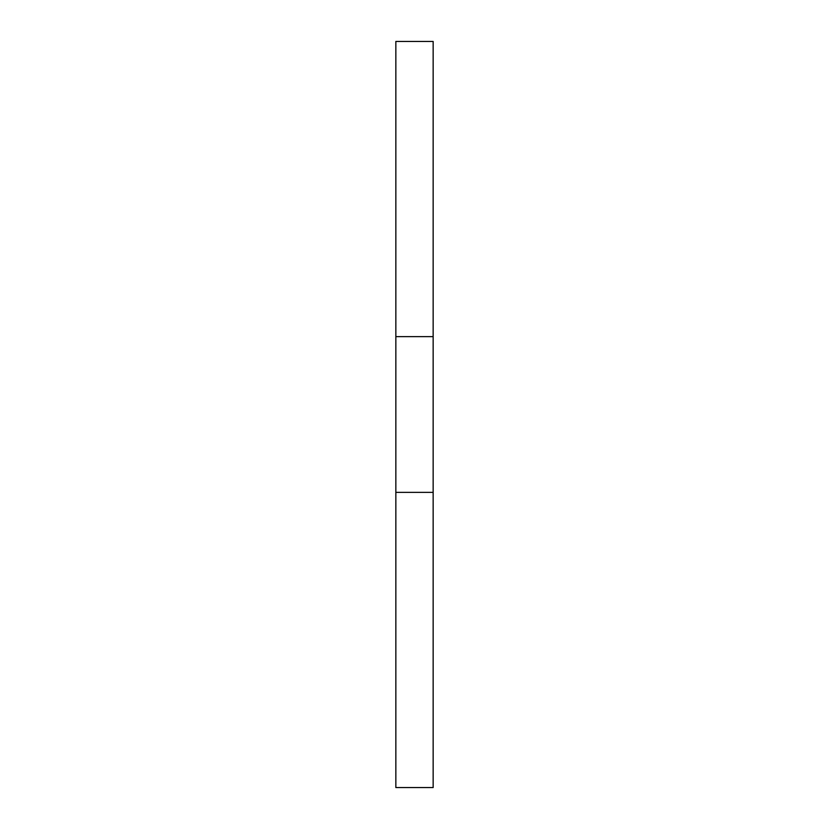 <?xml version="1.0" encoding="UTF-8"?>
<svg xmlns="http://www.w3.org/2000/svg" width="829" height="829" viewBox="0 0 829 829"><rect width="100%" height="100%" fill="white"/><g stroke="black" fill="none" stroke-linecap="round" stroke-linejoin="round"><path stroke-width="1.24" d="M395.847 492.364L395.847 787.55L433.152 787.55L433.152 41.45L395.847 41.45L395.847 492.364L433.152 492.364M395.847 336.636L433.152 336.636"/></g></svg>
